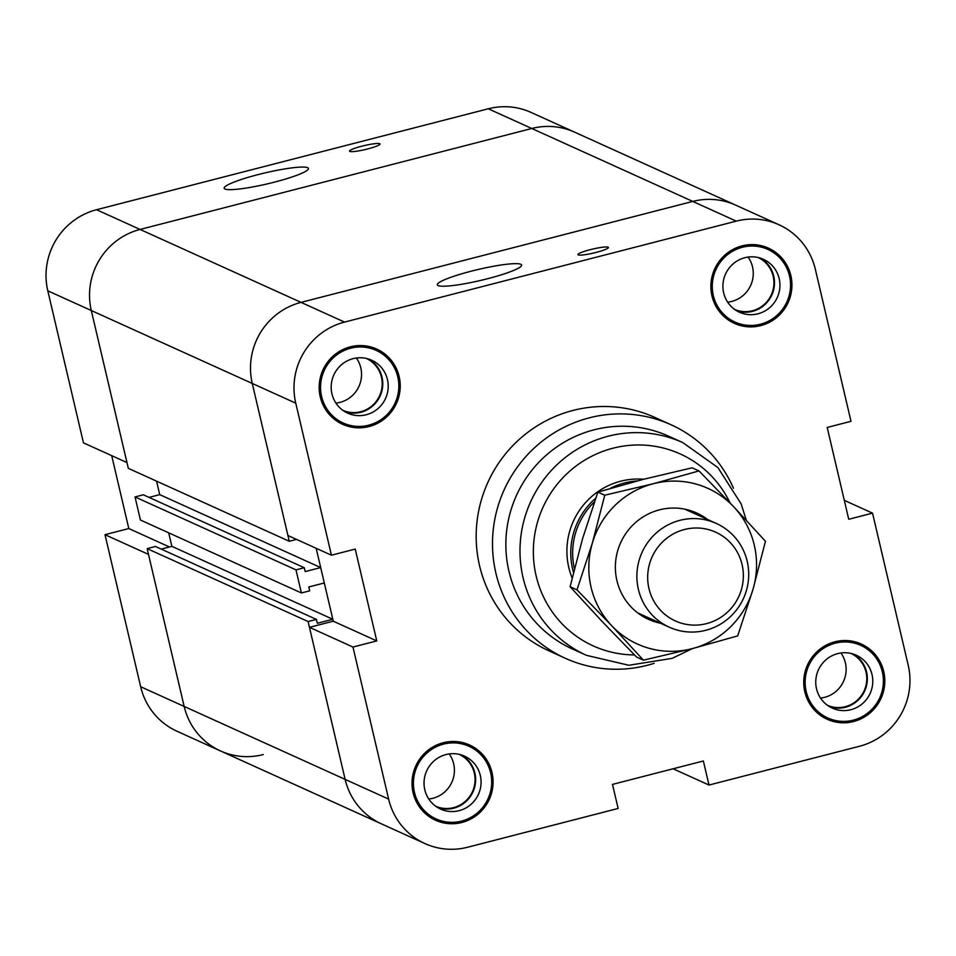 <?xml version="1.0" encoding="UTF-8"?>
<svg xmlns="http://www.w3.org/2000/svg" width="956" height="956" viewBox="0 0 956 956"><rect width="100%" height="100%" fill="white"/><g stroke="black" fill="none" stroke-linecap="round" stroke-linejoin="round"><path stroke-width="1.43" d="M331.433 555.209L295.762 403.169A66.932 65.438 -65.6 0 1 344.542 322.088L736.263 221.135A66.932 65.438 -65.6 0 1 779.032 224.78L531.07 112.426A66.932 65.438 114.4 0 0 488.289 108.781L96.568 209.723A66.932 65.438 114.4 0 0 47.8 290.815L83.459 442.855L126.969 462.561L91.298 310.521A66.932 65.438 -65.6 0 1 140.078 229.44L531.799 128.486A66.932 65.438 -65.6 0 1 574.568 132.143A66.932 65.438 114.4 0 0 531.799 128.486L140.078 229.44A66.932 65.438 114.4 0 0 91.298 310.521L128.319 468.344L289.274 541.275L252.264 383.464A66.932 65.438 -65.6 0 1 301.032 302.371L692.753 201.429A66.932 65.438 -65.6 0 1 735.534 205.074A66.932 65.438 114.4 0 0 692.753 201.429L301.032 302.371A66.932 65.438 114.4 0 0 252.264 383.464L287.923 535.503L331.433 555.209L355.226 549.079L376.772 640.914L333.262 621.197L309.469 627.327L345.128 779.379L388.626 799.085A66.932 65.438 -65.6 0 0 424.93 843.574A66.932 65.438 -65.6 0 0 467.711 847.219L618.138 808.453L612.497 784.398L703.353 760.988L708.993 785.043L673.108 768.779M844.291 500.346L872.541 513.145L848.737 519.275L827.203 427.452L850.995 421.309L815.337 269.269A66.932 65.438 -65.6 0 0 779.032 224.78M376.772 640.914L352.967 647.045L309.469 627.327M872.541 513.145L908.2 665.185A66.932 65.438 -65.6 0 1 859.432 746.278L708.993 785.043M388.626 799.085L352.967 647.045M654.143 663.333A128.164 125.32 -65.6 0 1 565.402 658.314L549.091 650.917A128.164 125.32 -65.6 0 1 479.565 565.725A128.164 125.32 -65.6 0 1 522.406 436.665A128.164 125.32 -65.6 0 1 654.884 417.437L671.196 424.834A128.164 125.32 -65.6 0 1 733.479 488.253M883.714 671.494A41.299 40.379 -65.6 0 1 869.912 713.08A41.299 40.379 -65.6 0 1 827.227 719.282A41.299 40.379 -65.6 0 1 807.497 664.994A41.299 40.379 -65.6 0 1 861.32 644.045A41.299 40.379 -65.6 0 1 883.714 671.494M790.851 275.579A41.299 40.379 -65.6 0 1 777.049 317.165A41.299 40.379 -65.6 0 1 734.363 323.367A41.299 40.379 -65.6 0 1 714.634 269.078A41.299 40.379 -65.6 0 1 768.457 248.13A41.299 40.379 -65.6 0 1 790.851 275.579M399.142 376.533A41.299 40.379 -65.6 0 1 385.328 418.119A41.299 40.379 -65.6 0 1 342.654 424.309A41.299 40.379 -65.6 0 1 322.913 370.032A41.299 40.379 -65.6 0 1 376.736 349.083A41.299 40.379 -65.6 0 1 399.142 376.533M491.993 772.448A41.299 40.379 -65.6 0 1 478.191 814.034A41.299 40.379 -65.6 0 1 435.506 820.224A41.299 40.379 -65.6 0 1 415.776 765.947A41.299 40.379 -65.6 0 1 469.599 744.999A41.299 40.379 -65.6 0 1 491.993 772.448M608.135 247.198A15.666 2.031 166.8 0 1 608.422 247.473A15.666 2.031 166.8 0 1 593.628 253.029A15.666 2.031 166.8 0 1 577.926 254.631A15.666 2.031 166.8 0 1 591.453 249.373A15.666 2.031 166.8 0 1 608.135 247.198M520.817 264.286A43.295 5.617 166.8 0 1 521.618 265.051A43.295 5.617 166.8 0 1 480.725 280.407A43.295 5.617 166.8 0 1 437.322 284.816A43.295 5.617 166.8 0 1 474.714 270.309A43.295 5.617 166.8 0 1 520.817 264.286M149.064 497.395L159.736 494.646L156.557 481.143L159.736 494.646L320.69 567.589L316.173 548.302L333.262 621.197M316.412 619.416L155.446 546.485L147.152 548.625L184.161 706.436L345.128 779.379A66.932 65.438 114.4 0 0 381.432 823.857A66.932 65.438 -65.6 0 1 345.128 779.379L308.107 621.555L316.412 619.416L317.308 623.264L332.819 619.273L324.299 582.981L308.8 586.972L309.696 590.82L301.403 592.959L295.99 569.872L135.023 496.929L140.436 520.028L301.403 592.959M820.511 698.071A28.477 27.844 114.4 0 0 845.379 662.831A28.477 27.844 114.4 0 0 840.933 652.984M829.629 706.747A29.05 28.405 114.4 0 0 858.01 700.294A29.05 28.405 114.4 0 0 866.578 672.044A29.05 28.405 114.4 0 0 853.481 654.119M827.406 705.289A28.477 27.844 114.4 0 0 864.2 690.686A28.477 27.844 114.4 0 0 850.924 653.402M872.015 674.518A29.05 28.405 -65.6 0 1 862.312 703.771A29.05 28.405 -65.6 0 1 832.282 708.121A29.05 28.405 -65.6 0 1 818.396 669.941A29.05 28.405 -65.6 0 1 856.265 655.207A29.05 28.405 -65.6 0 1 872.015 674.518M335.926 403.097A28.477 27.844 114.4 0 0 360.794 367.857A28.477 27.844 114.4 0 0 356.361 358.01M345.056 411.773A29.05 28.405 114.4 0 0 373.426 405.32A29.05 28.405 114.4 0 0 382.006 377.082A29.05 28.405 114.4 0 0 368.897 359.145M342.834 410.315A28.477 27.844 114.4 0 0 379.616 395.724A28.477 27.844 114.4 0 0 366.339 358.44M387.443 379.544A29.05 28.405 -65.6 0 1 377.728 408.798A29.05 28.405 -65.6 0 1 347.697 413.159A29.05 28.405 -65.6 0 1 333.823 374.967A29.05 28.405 -65.6 0 1 371.681 360.233A29.05 28.405 -65.6 0 1 387.443 379.544M727.647 302.144A28.477 27.844 114.4 0 0 752.515 266.903A28.477 27.844 114.4 0 0 748.082 257.068M736.765 310.831A29.05 28.405 114.4 0 0 765.147 304.378A29.05 28.405 114.4 0 0 773.727 276.129A29.05 28.405 114.4 0 0 760.618 258.204M734.555 309.374A28.477 27.844 114.4 0 0 771.337 294.771A28.477 27.844 114.4 0 0 758.06 257.487M779.164 278.59A29.05 28.405 -65.6 0 1 769.449 307.856A29.05 28.405 -65.6 0 1 739.418 312.206A29.05 28.405 -65.6 0 1 725.544 274.025A29.05 28.405 -65.6 0 1 763.402 259.291A29.05 28.405 -65.6 0 1 779.164 278.59M428.79 799.013A28.477 27.844 114.4 0 0 453.658 763.772A28.477 27.844 114.4 0 0 449.224 753.926M437.908 807.689A29.05 28.405 114.4 0 0 466.289 801.236A29.05 28.405 114.4 0 0 474.869 772.998A29.05 28.405 114.4 0 0 461.76 755.061M435.697 806.231A28.477 27.844 114.4 0 0 472.479 791.64A28.477 27.844 114.4 0 0 459.203 754.356M480.306 775.459A29.05 28.405 -65.6 0 1 470.591 804.713A29.05 28.405 -65.6 0 1 440.561 809.075A29.05 28.405 -65.6 0 1 426.687 770.883A29.05 28.405 -65.6 0 1 464.544 756.148A29.05 28.405 -65.6 0 1 480.306 775.459M469.014 746.289A39.877 38.993 114.4 0 0 417.043 766.521A39.877 38.993 114.4 0 0 436.103 818.933A39.877 38.993 114.4 0 0 477.307 812.947A39.877 38.993 114.4 0 0 490.643 772.795A39.877 38.993 114.4 0 0 469.014 746.289L464.664 744.318A39.877 38.993 114.4 0 0 455.833 741.557M423.843 812.146A39.877 38.993 114.4 0 0 431.742 816.962L436.103 818.933M476.913 751.105A41.299 40.379 114.4 0 0 467.388 744.079M433.367 819.173A41.299 40.379 114.4 0 0 444.922 821.694M376.15 350.374A39.877 38.993 114.4 0 0 324.18 370.605A39.877 38.993 114.4 0 0 343.24 423.018A39.877 38.993 114.4 0 0 384.455 417.031A39.877 38.993 114.4 0 0 397.78 376.879A39.877 38.993 114.4 0 0 376.15 350.374L371.8 348.402A39.877 38.993 114.4 0 0 362.969 345.642M330.991 416.23A39.877 38.993 114.4 0 0 338.89 421.046L343.24 423.018M384.049 355.19A41.299 40.379 114.4 0 0 374.537 348.163M340.503 423.257A41.299 40.379 114.4 0 0 352.059 425.779M767.871 249.432A39.877 38.993 114.4 0 0 715.901 269.652A39.877 38.993 114.4 0 0 734.961 322.064A39.877 38.993 114.4 0 0 776.164 316.089A39.877 38.993 114.4 0 0 789.501 275.937A39.877 38.993 114.4 0 0 767.871 249.432L763.521 247.461A39.877 38.993 114.4 0 0 754.69 244.688M722.7 315.289A39.877 38.993 114.4 0 0 730.611 320.093L734.961 322.064M775.77 254.236A41.299 40.379 114.4 0 0 766.246 247.21M732.224 322.315A41.299 40.379 114.4 0 0 743.78 324.837M860.735 645.348A39.877 38.993 114.4 0 0 808.764 665.567A39.877 38.993 114.4 0 0 827.812 717.98A39.877 38.993 114.4 0 0 869.028 712.005A39.877 38.993 114.4 0 0 882.352 671.853A39.877 38.993 114.4 0 0 860.735 645.348L856.385 643.376A39.877 38.993 114.4 0 0 847.554 640.604M815.564 711.204A39.877 38.993 114.4 0 0 823.463 716.008L827.812 717.98M868.634 650.152A41.299 40.379 114.4 0 0 859.109 643.125M825.088 718.231A41.299 40.379 114.4 0 0 836.643 720.752M572.142 578.033A71.198 69.621 -65.6 0 1 568.784 567.47A71.198 69.621 -65.6 0 1 643.699 479.255M565.402 658.314A128.164 125.32 -65.6 0 1 495.889 573.122A128.164 125.32 -65.6 0 1 538.718 444.05A128.164 125.32 -65.6 0 1 671.196 424.834M692.479 648.574L672.116 658.361L628.869 665.268L586.422 655.326L572.274 648.921A116.775 114.17 -65.6 0 1 508.939 571.294A116.775 114.17 -65.6 0 1 547.967 453.706A116.775 114.17 -65.6 0 1 668.662 436.199L682.799 442.604L717.848 467.52L741.151 503.896L746.313 520.279M296.539 539.399L289.274 541.275M161.194 549.091L171.853 546.342L168.686 532.827L171.853 546.342L332.819 619.273M147.152 548.625L308.107 621.555M105.005 534.691L140.663 686.731L184.161 706.436A66.932 65.438 114.4 0 0 220.466 750.926A66.932 65.438 -65.6 0 1 184.161 706.436L148.503 554.396L105.005 534.691L128.797 528.548L169.439 546.963M135.023 496.929L143.316 494.802L304.283 567.733L305.191 571.58L320.69 567.589M295.99 569.872L304.283 567.733M263.247 754.571A66.932 65.438 -65.6 0 1 220.466 750.926L176.968 731.221A66.932 65.438 114.4 0 1 140.663 686.731M128.797 528.548L111.709 455.654M379.747 143.711A15.666 2.031 166.8 0 1 380.034 143.986A15.666 2.031 166.8 0 1 365.24 149.542A15.666 2.031 166.8 0 1 349.538 151.132A15.666 2.031 166.8 0 1 363.065 145.886A15.666 2.031 166.8 0 1 379.747 143.711M307.653 167.694A43.295 5.617 166.8 0 1 308.453 168.471A43.295 5.617 166.8 0 1 267.561 183.827A43.295 5.617 166.8 0 1 224.158 188.236A43.295 5.617 166.8 0 1 261.55 173.729A43.295 5.617 166.8 0 1 307.653 167.694M684.484 529.505A48.744 47.657 -65.6 0 1 741.354 589.697A48.744 47.657 -65.6 0 1 660.716 610.478A48.744 47.657 -65.6 0 1 684.484 529.505M679.895 520.339A56.966 55.699 114.4 0 0 637.162 570.589A56.966 55.699 114.4 0 0 669.284 627.208A56.966 55.699 114.4 0 0 743.529 598.313A56.966 55.699 114.4 0 0 716.307 523.446A56.966 55.699 114.4 0 0 679.895 520.339M574.413 568.76A69.776 68.223 -65.6 0 1 594.405 501.912M609.964 488.516A71.198 69.621 -65.6 0 1 624.543 482.971A71.198 69.621 -65.6 0 1 637.293 480.928M573.492 572.465A71.198 69.621 -65.6 0 1 595.719 498.172M660.584 623.264A58.388 57.085 -65.6 0 1 616.907 580.579A58.388 57.085 -65.6 0 1 641.548 517.913A58.388 57.085 -65.6 0 1 707.595 519.502M576.982 589.84L592.326 543.187A85.443 83.542 114.4 0 0 611.673 625.666L576.982 589.84L570.111 586.721L601.886 621.233L636.577 657.059L643.448 660.178L611.673 625.666A85.443 83.542 114.4 0 0 692.025 648.694A85.443 83.542 114.4 0 0 753.029 589.243A85.443 83.542 114.4 0 0 733.682 506.752A85.443 83.542 114.4 0 0 653.33 483.724A85.443 83.542 114.4 0 0 592.326 543.187L604.754 495.208L653.33 483.724L698.991 470.926L733.682 506.752L765.457 541.263L753.029 589.243L737.685 635.895L692.025 648.694L643.448 660.178M698.991 470.926L692.12 467.807L643.543 479.291L597.882 492.101L582.539 538.754L570.111 586.721M597.882 492.101L604.754 495.208M47.8 290.815L295.762 403.169M488.289 108.781L736.263 221.135M344.542 322.088L96.568 209.723M634.473 654.932A105.375 103.033 -65.6 0 1 536.137 575.882A105.375 103.033 -65.6 0 1 602.268 451.591A105.375 103.033 -65.6 0 1 730.025 502.904M586.422 655.326A116.775 114.17 -65.6 0 1 523.075 577.711A116.775 114.17 -65.6 0 1 562.104 460.111A116.775 114.17 -65.6 0 1 682.799 442.604M424.93 843.574L220.466 750.926M716.307 523.446L684.771 509.154M669.284 627.208L637.748 612.927"/></g></svg>
